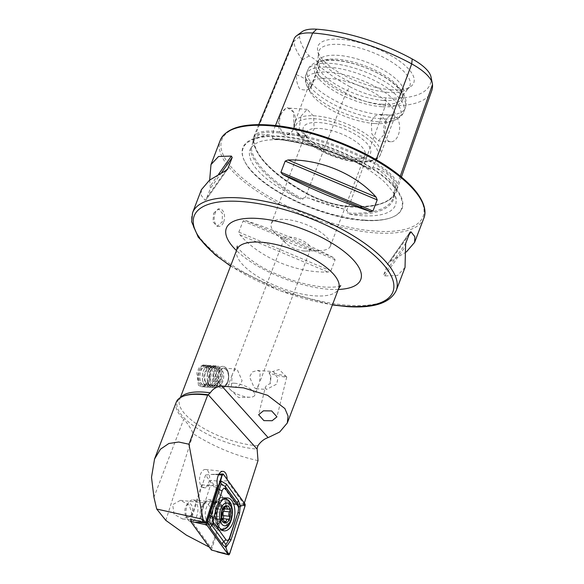<?xml version="1.0" encoding="UTF-8"?>
<svg xmlns="http://www.w3.org/2000/svg" width="584" height="584" viewBox="0 0 584 584"><rect width="100%" height="100%" fill="white"/><g stroke="black" fill="none" stroke-linecap="round" stroke-linejoin="round"><path stroke-width="0.44" stroke-dasharray="2.92 2.19" d="M400.288 176.134L397.178 184.989A0.869 0.796 -3.9 0 0 396.083 185.515L394.799 189.158L394.872 186.369C393.835 178.602 387.791 172.587 376.731 168.331L372.972 167.455L370.701 168.163L370.701 169.148L368.665 168.572A77.774 28.623 -159.1 0 0 284.24 139.087A77.774 28.623 -159.1 0 0 273.604 138.941A108.135 39.8 20.9 0 1 368.665 168.572M394.799 189.158L393.127 197.998A107.266 39.478 20.9 0 1 347.224 212.999L347.816 212.174L346.808 210.437L343.764 209.028L309.213 198.261L305.249 197.48L302.965 198.195L302.928 199.195L300.176 198.94A108.135 39.8 20.9 0 1 250.244 149.3A77.774 28.623 -159.1 0 0 300.176 198.94M376.162 159.731L374.979 162.921A44.815 16.491 -159.1 0 1 397.178 184.989A107.938 39.727 20.9 0 1 396.368 191.399A107.938 39.727 20.9 0 1 348.86 206.415A44.815 16.491 20.9 0 1 306.593 193.238A107.938 39.727 20.9 0 1 253.127 140.094A44.815 16.491 20.9 0 1 253.58 137.123A44.815 16.491 20.9 0 1 273.195 131.196A107.938 39.727 20.9 0 1 374.979 162.921L372.972 167.455M250.244 149.3L251.565 147.102L253.259 140.189L259.033 134.736L269.063 134.773L271.888 135.955L272.859 137.663L272.239 138.459L272.553 138.948C301.651 141.211 339.559 153.008 369.687 169.192M274.078 373.271A9.154 0.715 -166.2 0 1 283.247 375.592A9.154 0.715 -166.2 0 1 286.686 376.943A9.154 0.715 -166.2 0 1 286.744 377.052A9.154 0.715 -166.2 0 1 281.722 376.476A9.154 0.715 -166.2 0 1 272.458 374.132A9.154 0.715 -166.2 0 1 268.983 372.745L273.115 371.534L274.349 372.636L274.078 373.271L277.918 378.213L276.743 384.089L266.443 389.433L265.224 387.864L258.61 414.72M271.005 376.505A9.154 5.431 93.9 0 0 270.297 383.776L271.005 376.505L268.983 372.745M265.165 388.331C265.333 386.272 266.976 384.746 270.093 383.754L270.297 383.776M218.628 386.688A10.899 6.468 93.9 0 0 221.497 388.097A10.899 6.468 93.9 0 0 228.337 380.213A10.899 6.468 93.9 0 0 225.855 367.752A10.899 6.468 93.9 0 0 222.986 366.351A10.899 6.468 93.9 0 0 216.146 374.234A10.899 6.468 93.9 0 0 218.628 386.688M198.465 385.309L201.517 386.725L206.203 384.717L209.014 378.892L205.699 366.372L203.013 364.978L199.414 367.059L196.815 372.906L198.465 385.309M220.044 385.228A9.154 5.431 93.9 0 0 222.453 386.411A9.154 5.431 93.9 0 0 228.205 379.79A9.154 5.431 93.9 0 0 226.118 369.329A9.154 5.431 93.9 0 0 223.708 368.146A9.154 5.431 93.9 0 0 217.963 374.767A9.154 5.431 93.9 0 0 220.044 385.228M237.491 370.11L242.104 380.717L239.403 385.681L234.337 387.228L231.417 386.009L232.133 375.001L233.067 372.555L235.593 368.964L237.491 370.11M254.171 387.572L256.077 388.718L258.603 385.111L259.537 382.666L260.245 371.672L257.325 370.453L252.273 371.993L249.565 376.943L254.171 387.572M208.597 483.048A9.154 4.964 96.1 0 0 205.561 469.485A9.154 4.964 96.1 0 0 200.575 474.128A9.154 4.964 96.1 0 0 203.612 487.691A9.154 4.964 96.1 0 0 208.597 483.048M244.338 503.065L243.981 504.174L227.023 480.822A9.154 4.964 96.1 0 0 227.103 479.325M227.023 480.822L219.277 481.26L210.612 480.333A9.154 4.964 96.1 0 1 209.838 483.18A9.154 4.964 96.1 0 1 204.853 487.822A9.154 4.964 96.1 0 1 201.641 484.771L190.479 519.453M214.211 518.906A13.082 7.088 96.1 0 0 213.905 502.736A13.082 7.088 96.1 0 0 204.991 502.116A13.082 7.088 96.1 0 0 202.75 506.16A13.082 7.088 96.1 0 0 202.867 521.979A13.082 7.088 96.1 0 0 214.211 518.906M209.211 516.643A9.154 4.964 96.1 0 0 206.174 503.079A9.154 4.964 96.1 0 0 202.757 504.89A9.154 4.964 96.1 0 0 201.188 507.722A9.154 4.964 96.1 0 0 201.276 518.796A9.154 4.964 96.1 0 0 204.225 521.286A9.154 4.964 96.1 0 0 209.211 516.643M223.687 221.986A8.716 5.176 93.9 0 0 219.964 208.999A8.716 5.176 93.9 0 0 215.051 213.401A8.716 5.176 93.9 0 0 218.766 226.395A8.716 5.176 93.9 0 0 223.687 221.986M213.576 213.299L218.27 208.882L222.409 213.357L222.212 221.891L217.08 226.278L212.977 221.811L213.576 213.299M385.133 121.939A13.293 7.891 -86.1 0 1 392.63 115.223A13.293 7.891 -86.1 0 1 398.31 135.035A13.293 7.891 -86.1 0 1 390.813 141.751A13.293 7.891 -86.1 0 1 385.133 121.939M384.469 134.086L386.243 121.187L380.053 114.355L375.016 115.953L371.3 120.99L371.84 134.043L378.235 140.89L384.469 134.086M280.247 114.522L286.781 107.281L293.577 112.128L293.891 128.086L292.387 131.086L286.226 135.875L280.218 133.291L278.108 124.509L280.247 114.522M280.86 114.785A13.293 7.891 -86.1 0 1 288.357 108.062A13.293 7.891 -86.1 0 1 293.869 112.77A13.293 7.891 -86.1 0 1 294.037 127.874A13.293 7.891 -86.1 0 1 292.642 130.685A13.293 7.891 -86.1 0 1 286.54 134.597A13.293 7.891 -86.1 0 1 280.86 114.785M300.964 116.165L307.206 109.361L313.593 116.201L314.134 129.254L310.425 134.291L305.381 135.889L299.19 129.057L300.964 116.165M302.928 199.195A107.266 39.478 20.9 0 1 251.215 147.781L251.565 147.102M370.701 169.148A107.266 39.478 20.9 0 0 272.239 138.459L273.604 138.941M349.378 214.27A77.774 28.623 -159.1 0 0 361.284 215.678A77.774 28.623 -159.1 0 0 396.069 199.852A77.774 28.623 -159.1 0 0 394.514 194.268A108.135 39.8 20.9 0 1 349.378 214.27L347.224 212.999M364.686 220.102A85.227 31.368 20.9 0 1 244.93 161.819A85.227 31.368 20.9 0 1 280.254 136.174A85.227 31.368 20.9 0 1 379.147 172.908A85.227 31.368 20.9 0 1 391.163 217.657A85.227 31.368 20.9 0 1 364.686 220.102M234.476 383.228A14.169 5.212 -159.1 0 0 228.256 385.148A14.169 5.212 -159.1 0 0 230.308 389.608A14.169 5.212 -159.1 0 0 248.514 397.178A14.169 5.212 -159.1 0 0 250.229 397.215A14.169 5.212 -159.1 0 0 254.733 395.259A14.169 5.212 -159.1 0 0 248.806 387.944A14.169 5.212 -159.1 0 0 234.476 383.228M316.44 250.507A31.609 11.629 20.9 0 1 275.838 233.615A31.609 11.629 20.9 0 1 271.253 223.665A31.609 11.629 20.9 0 1 285.131 219.38A31.609 11.629 20.9 0 1 317.097 229.899A31.609 11.629 20.9 0 1 330.31 246.214A31.609 11.629 20.9 0 1 320.266 250.58A31.609 11.629 20.9 0 1 316.44 250.507M304.322 251.018A14.169 5.212 20.9 0 1 286.123 243.448A14.169 5.212 20.9 0 1 284.072 238.987A14.169 5.212 20.9 0 1 290.292 237.067A14.169 5.212 20.9 0 1 304.622 241.783A14.169 5.212 20.9 0 1 310.542 249.098A14.169 5.212 20.9 0 1 306.038 251.054A14.169 5.212 20.9 0 1 304.322 251.018M351.145 159.622A31.609 11.629 20.9 0 1 306.731 138.007A31.609 11.629 20.9 0 1 305.958 132.78A31.609 11.629 20.9 0 1 319.835 128.495A31.609 11.629 20.9 0 1 351.802 139.014A31.609 11.629 20.9 0 1 365.015 155.329A31.609 11.629 20.9 0 1 360.963 158.717A31.609 11.629 20.9 0 1 351.145 159.622M354.751 157.979A35.967 13.235 20.9 0 1 304.213 133.386A35.967 13.235 20.9 0 1 319.119 122.56A35.967 13.235 20.9 0 1 360.854 138.065A35.967 13.235 20.9 0 1 365.92 156.95A35.967 13.235 20.9 0 1 354.751 157.979M374.607 123.531A45.778 16.848 20.9 0 1 310.286 92.228A45.778 16.848 20.9 0 1 309.17 84.665A45.778 16.848 20.9 0 1 329.259 78.453A45.778 16.848 20.9 0 1 375.556 93.695A45.778 16.848 20.9 0 1 394.696 117.326A45.778 16.848 20.9 0 1 388.827 122.217A45.778 16.848 20.9 0 1 374.607 123.531M381.878 106.733A47.034 17.308 20.9 0 1 330.201 88.491A47.034 17.308 20.9 0 1 317.221 63.546A47.034 17.308 20.9 0 1 335.289 60.415A47.034 17.308 20.9 0 1 402.77 96.214A47.034 17.308 20.9 0 1 381.878 106.733M381.98 104.222A45.778 16.848 20.9 0 1 335.683 88.98A45.778 16.848 20.9 0 1 316.543 65.35A45.778 16.848 20.9 0 1 319.046 62.189A45.778 16.848 20.9 0 1 336.632 59.145A45.778 16.848 20.9 0 1 402.31 93.98A45.778 16.848 20.9 0 1 402.069 98.01A45.778 16.848 20.9 0 1 381.98 104.222M383.425 100.433A45.778 16.848 20.9 0 1 339.085 86.322A45.778 16.848 20.9 0 1 317.594 63.328A45.778 16.848 20.9 0 1 317.988 61.568A45.778 16.848 20.9 0 1 338.078 55.356A45.778 16.848 20.9 0 1 384.374 70.591A45.778 16.848 20.9 0 1 403.515 94.221A45.778 16.848 20.9 0 1 402.639 95.798A45.778 16.848 20.9 0 1 383.425 100.433M388.491 92.403A48.698 17.922 20.9 0 1 318.623 55.341A48.698 17.922 20.9 0 1 318.455 52.932A48.698 17.922 20.9 0 1 340.246 44.45A48.698 17.922 20.9 0 1 391.506 61.882A48.698 17.922 20.9 0 1 408.924 87.476A48.698 17.922 20.9 0 1 407.194 89.162A48.698 17.922 20.9 0 1 388.491 92.403M391.258 89.783A51.282 18.87 20.9 0 1 317.674 50.75A51.282 18.87 20.9 0 1 340.45 39.281A51.282 18.87 20.9 0 1 396.806 59.174A51.282 18.87 20.9 0 1 410.961 86.374A51.282 18.87 20.9 0 1 391.258 89.783M406.362 251.945L390.185 261.508L388.083 263.399L383.827 274.546L384.674 275.94L397.478 275.531L405.033 267.443M410.077 232.023L388.083 263.399L409.888 232.403M192.107 514.818L189.333 505.153L180.398 500.327L172.667 504.671L174.112 514.336L182.558 518.972L192.107 514.818M258.018 460.601C235.607 455.754 214.021 446.804 193.26 433.744C190.61 427.882 187.42 423.057 183.704 419.268L153.935 497.225M176.258 402.172A56.677 20.856 -159.1 0 0 183.704 419.268M243.981 504.174L235.768 503.97L219.277 481.26M235.768 503.97L226.088 501.649L210.612 480.333M226.088 501.649L211.131 547.894L191.004 520.176M211.131 547.894L209.306 547.113M165.849 520.402L193.26 433.744M333.5 257.617C306.877 243.718 271.326 228.731 245.463 220.489L243.09 220.956L238.827 232.103L239.951 234.921C260.187 257.916 295.73 272.903 327.996 272.049L330.843 270.91L335.099 259.756L333.5 257.617L245.463 220.489M201.4 189.683L201.203 195.333L204.984 200.159L206.145 199.611L210.401 188.464L209.663 180.069M227.702 169.061L205.948 199.991L227.315 169.513M302.03 31.74A38.164 14.045 20.9 0 0 299.607 36.777A101.287 37.274 20.9 0 0 309.155 55.969A17.44 6.417 20.9 0 1 319.258 66.014A101.287 37.274 20.9 0 0 349.772 86.644L345.918 93.075A105.062 38.668 20.9 0 1 316.119 73.241L319.258 66.014M349.772 86.644A38.164 14.045 20.9 0 0 385.761 97.864A101.287 37.274 20.9 0 0 431.101 77.76A38.164 14.045 -159.1 0 0 430.97 76.796M309.155 55.969L302.519 59.729L296.263 74.701C296.219 80.263 297.314 84.921 299.541 88.666C302.731 90.337 306.272 90.294 310.162 88.52L316.119 73.241M302.519 59.729A105.062 38.668 20.9 0 1 293.876 41.347A41.938 15.432 20.9 0 1 294.299 38.566M275.466 125.545L273.195 131.196A0.869 0.518 -86.1 0 1 273.327 132.371A107.091 39.413 20.9 0 1 374.3 163.863A43.968 16.184 -159.1 0 1 396.083 185.515A107.091 39.413 20.9 0 1 395.273 191.873L393.127 197.998A107.266 39.478 20.9 0 0 393.966 192.275L394.514 194.268M431.7 90.79A105.062 38.668 20.9 0 1 385.462 105.397A41.938 15.432 20.9 0 1 345.918 93.075L306.68 193.844A107.091 39.413 20.9 0 1 253.631 141.116L252.157 144.701M296.263 74.701A17.44 6.417 20.9 0 1 311.192 87.257A17.44 6.417 20.9 0 1 310.162 88.52M201.641 484.771L210.313 485.698L198.772 521.548M210.313 485.698L217.54 485.516M204.057 522.403A11.987 6.497 96.1 0 0 207.203 524.454A11.987 6.497 96.1 0 0 214.364 516.38A11.987 6.497 96.1 0 0 212.897 502.671A11.987 6.497 96.1 0 0 209.751 500.612A11.987 6.497 96.1 0 0 202.59 508.686A11.987 6.497 96.1 0 0 204.057 522.403M211.423 550.026L226.337 503.685L232.381 503.992L245.061 505.97M226.337 503.685L205.539 475.04L210.912 474.427L218.584 474.814M205.539 475.04L191.18 519.629M221.424 518.621A3.008 1.628 96.1 0 0 220.139 520.899A1.716 0.934 -83.9 0 1 219.066 522.286A1.716 0.934 -83.9 0 1 218.701 522.089A1.716 0.934 -83.9 0 1 218.314 521.03A3.008 1.628 96.1 0 0 216.993 518.84A3.008 1.628 96.1 0 0 216.357 519.001A1.716 0.934 -83.9 0 1 215.992 519.088A1.716 0.934 -83.9 0 1 215.62 518.891A1.716 0.934 -83.9 0 1 215.598 516.183A3.008 1.628 96.1 0 0 215.832 511.825A1.716 0.934 -83.9 0 1 215.73 509.883A1.716 0.934 -83.9 0 1 216.73 508.825A1.716 0.934 -83.9 0 1 216.905 508.876A3.008 1.628 96.1 0 0 217.212 508.963A3.008 1.628 96.1 0 0 219.095 506.547A1.716 0.934 -83.9 0 1 220.168 505.167A1.716 0.934 -83.9 0 1 220.92 506.423A3.008 1.628 96.1 0 0 221.599 508.27A3.008 1.628 96.1 0 0 222.241 508.613A3.008 1.628 96.1 0 0 222.876 508.452A1.716 0.934 -83.9 0 1 223.241 508.365A1.716 0.934 -83.9 0 1 223.942 509.226M214.737 503.233A10.899 5.913 96.1 0 0 214.635 503.123A10.899 5.913 96.1 0 0 212.408 501.992A10.899 5.913 96.1 0 0 205.751 509.912A10.899 5.913 96.1 0 0 207.758 522.432A10.899 5.913 96.1 0 0 210.087 523.665A10.899 5.913 96.1 0 0 212.503 523.03A10.899 5.913 96.1 0 0 217.109 513.577A10.899 5.913 96.1 0 0 214.737 503.233M188.449 520.366A10.899 5.913 96.1 0 0 190.786 521.607A10.899 5.913 96.1 0 0 197.436 513.679A10.899 5.913 96.1 0 0 195.436 501.167A10.899 5.913 96.1 0 0 193.1 499.926A10.899 5.913 96.1 0 0 189.033 502.079A10.899 5.913 96.1 0 0 187.267 518.643A10.899 5.913 96.1 0 0 188.449 520.366M186.427 516.563A6.979 3.781 96.1 0 0 191.778 513.657A6.979 3.781 96.1 0 0 190.902 504.269A6.979 3.781 96.1 0 0 186.807 504.861A6.979 3.781 96.1 0 0 185.675 515.453A6.979 3.781 96.1 0 0 186.427 516.563M223.132 499.429A15.257 8.271 96.1 0 0 215.89 512.329A15.257 8.271 96.1 0 0 219.109 527.629A15.257 8.271 96.1 0 0 220.037 528.44M223.774 498.962A15.257 8.271 96.1 0 0 221.708 499.707A15.257 8.271 96.1 0 0 215.08 512.883A15.257 8.271 96.1 0 0 218.379 527.556A15.257 8.271 96.1 0 0 218.701 527.87A15.257 8.271 96.1 0 0 220.562 529.031M221.643 529.286A15.257 8.271 96.1 0 0 230.965 518.198A15.257 8.271 96.1 0 0 228.154 500.678A15.257 8.271 96.1 0 0 224.891 498.94M222.818 518.57A1.716 0.934 -83.9 0 1 222.511 518.629A1.716 0.934 -83.9 0 1 222.336 518.577A3.008 1.628 96.1 0 0 222.022 518.482M200.246 368.394A10.286 6.11 93.9 0 0 200.02 368.73A10.286 6.11 93.9 0 0 199.071 382.593A10.286 6.11 93.9 0 0 207.831 383.549A10.286 6.11 93.9 0 0 208.86 369.037A10.286 6.11 93.9 0 0 200.246 368.394M200.509 367.978A10.899 6.468 93.9 0 0 200.276 368.336A10.899 6.468 93.9 0 0 199.268 383.024A10.899 6.468 93.9 0 0 203.787 386.878A10.899 6.468 93.9 0 0 208.546 384.038A10.899 6.468 93.9 0 0 210.78 372.271A10.899 6.468 93.9 0 0 205.276 365.131A10.899 6.468 93.9 0 0 200.509 367.978M202.436 368.11A10.899 6.468 93.9 0 0 200.202 379.87A10.899 6.468 93.9 0 0 205.707 387.009A10.899 6.468 93.9 0 0 207.605 386.674A10.899 6.468 93.9 0 0 210.474 384.17A10.899 6.468 93.9 0 0 209.036 365.854A10.899 6.468 93.9 0 0 207.203 365.263A10.899 6.468 93.9 0 0 202.436 368.11M204.546 368.876A10.03 5.95 93.9 0 0 203.758 370.212A10.03 5.95 93.9 0 0 202.977 381.644A10.03 5.95 93.9 0 0 209.298 385.958A10.03 5.95 93.9 0 0 211.934 383.644A10.03 5.95 93.9 0 0 210.612 366.803A10.03 5.95 93.9 0 0 204.546 368.876M204.853 368.278A10.899 6.468 93.9 0 0 203.998 369.73A10.899 6.468 93.9 0 0 203.144 382.155A10.899 6.468 93.9 0 0 210.021 386.842A10.899 6.468 93.9 0 0 212.89 384.33A10.899 6.468 93.9 0 0 211.452 366.022A10.899 6.468 93.9 0 0 204.853 368.278M206.962 369.037A10.03 5.95 93.9 0 0 206.174 370.38A10.03 5.95 93.9 0 0 205.393 381.805A10.03 5.95 93.9 0 0 211.715 386.119A10.03 5.95 93.9 0 0 214.35 383.812A10.03 5.95 93.9 0 0 213.029 366.971A10.03 5.95 93.9 0 0 206.962 369.037M207.269 368.438A10.899 6.468 93.9 0 0 206.415 369.891A10.899 6.468 93.9 0 0 205.561 382.316A10.899 6.468 93.9 0 0 212.437 387.009A10.899 6.468 93.9 0 0 215.299 384.498A10.899 6.468 93.9 0 0 213.868 366.19A10.899 6.468 93.9 0 0 207.269 368.438M209.379 369.205A10.03 5.95 93.9 0 0 208.59 370.541A10.03 5.95 93.9 0 0 207.809 381.972A10.03 5.95 93.9 0 0 214.131 386.287A10.03 5.95 93.9 0 0 216.766 383.98A10.03 5.95 93.9 0 0 215.445 367.132A10.03 5.95 93.9 0 0 209.379 369.205M209.685 368.606A10.899 6.468 93.9 0 0 208.831 370.059A10.899 6.468 93.9 0 0 207.977 382.484A10.899 6.468 93.9 0 0 214.854 387.17A10.899 6.468 93.9 0 0 217.715 384.666A10.899 6.468 93.9 0 0 216.277 366.358A10.899 6.468 93.9 0 0 209.685 368.606M211.788 369.373A10.03 5.95 93.9 0 0 211.007 370.709A10.03 5.95 93.9 0 0 210.218 382.14A10.03 5.95 93.9 0 0 216.547 386.455A10.03 5.95 93.9 0 0 219.183 384.148A10.03 5.95 93.9 0 0 217.861 367.299A10.03 5.95 93.9 0 0 211.788 369.373M212.102 368.774A10.899 6.468 93.9 0 0 211.247 370.227A10.899 6.468 93.9 0 0 210.393 382.651A10.899 6.468 93.9 0 0 215.372 387.674A10.899 6.468 93.9 0 0 220.132 384.827A10.899 6.468 93.9 0 0 222.365 373.067A10.899 6.468 93.9 0 0 216.861 365.927A10.899 6.468 93.9 0 0 212.102 368.774M218.226 369.19A10.899 6.468 93.9 0 0 215.992 380.958A10.899 6.468 93.9 0 0 221.497 388.097A10.899 6.468 93.9 0 0 226.256 385.25A10.899 6.468 93.9 0 0 228.49 373.49A10.899 6.468 93.9 0 0 222.986 366.351A10.899 6.468 93.9 0 0 218.226 369.19M220.11 370.935A8.636 5.125 93.9 0 0 219.248 383.111A8.636 5.125 93.9 0 0 226.475 383.651A8.636 5.125 93.9 0 0 227.337 371.475A8.636 5.125 93.9 0 0 220.11 370.935M221.759 383.389A8.716 5.176 93.9 0 0 223.548 373.979A8.716 5.176 93.9 0 0 219.146 368.27A8.716 5.176 93.9 0 0 215.335 370.548A8.716 5.176 93.9 0 0 213.547 379.958A8.716 5.176 93.9 0 0 217.949 385.666A8.716 5.176 93.9 0 0 221.759 383.389M207.254 382.396A8.716 5.176 93.9 0 0 209.043 372.986A8.716 5.176 93.9 0 0 204.634 367.27A8.716 5.176 93.9 0 0 200.823 369.548A8.716 5.176 93.9 0 0 199.042 378.958A8.716 5.176 93.9 0 0 203.444 384.674A8.716 5.176 93.9 0 0 207.254 382.396M376.731 168.331A78.657 28.952 20.9 0 1 394.872 186.369M385.761 97.864L385.462 105.397L348.86 206.415A0.869 0.518 93.9 0 0 348.137 206.773L346.808 210.437M299.607 36.777L293.876 41.347L253.127 140.094A0.869 0.796 176.1 0 1 253.638 141.102A43.968 16.184 20.9 0 1 254.077 138.204A43.968 16.184 20.9 0 1 273.319 132.393L271.888 135.955M343.764 209.028A78.657 28.952 20.9 0 1 309.213 198.261M252.66 142.043A78.657 28.952 20.9 0 1 269.063 134.773M396.237 290.482A108.989 40.114 20.9 0 1 348.407 305.264A108.989 40.114 20.9 0 1 238.177 268.983A108.989 40.114 20.9 0 1 192.603 212.722M236.863 249.58A54.495 20.053 -159.1 0 0 259.646 277.714A54.495 20.053 -159.1 0 0 314.761 295.854A54.495 20.053 -159.1 0 0 338.676 288.459M338.297 289.46A71.934 26.47 20.9 0 1 329.179 289.292A71.934 26.47 20.9 0 1 236.476 250.58M364.358 220.256A84.826 31.215 20.9 0 1 245.163 162.243A84.826 31.215 20.9 0 1 280.327 136.729A84.826 31.215 20.9 0 1 378.746 173.28A84.826 31.215 20.9 0 1 390.703 217.825A84.826 31.215 20.9 0 1 364.358 220.256M423.86 218.153A108.989 40.114 20.9 0 1 376.023 232.936A108.989 40.114 20.9 0 1 265.793 196.655A108.989 40.114 20.9 0 1 220.226 140.394M269.136 125.122A107.682 39.632 20.9 0 1 408.931 184.07A107.682 39.632 20.9 0 1 375.811 231.162A107.682 39.632 20.9 0 1 236.016 172.207A107.682 39.632 20.9 0 1 269.136 125.122M360.328 160.914A45.778 16.848 20.9 0 1 314.031 145.679A45.778 16.848 20.9 0 1 294.891 122.049A45.778 16.848 20.9 0 1 314.98 115.836A45.778 16.848 20.9 0 1 361.277 131.079A45.778 16.848 20.9 0 1 380.418 154.709A45.778 16.848 20.9 0 1 360.328 160.914M358.525 161.739A43.596 16.045 20.9 0 1 301.935 137.868A43.596 16.045 20.9 0 1 315.338 118.807A43.596 16.045 20.9 0 1 371.935 142.671A43.596 16.045 20.9 0 1 358.525 161.739M378.432 121.793A50.399 18.549 20.9 0 1 307.607 87.323A50.399 18.549 20.9 0 1 328.5 72.16A50.399 18.549 20.9 0 1 386.98 93.885A50.399 18.549 20.9 0 1 394.083 120.348A50.399 18.549 20.9 0 1 378.432 121.793M380.914 118.72A52.312 19.25 20.9 0 1 328.004 101.302A52.312 19.25 20.9 0 1 306.125 74.299A52.312 19.25 20.9 0 1 329.084 67.204A52.312 19.25 20.9 0 1 381.994 84.614A52.312 19.25 20.9 0 1 403.873 111.624A52.312 19.25 20.9 0 1 380.914 118.72M382.367 114.909A52.312 19.25 20.9 0 1 329.456 97.492A52.312 19.25 20.9 0 1 307.586 70.489A52.312 19.25 20.9 0 1 330.544 63.393A52.312 19.25 20.9 0 1 383.454 80.804A52.312 19.25 20.9 0 1 405.325 107.814A52.312 19.25 20.9 0 1 382.367 114.909M180.96 397.244A54.495 20.053 -159.1 0 0 179.617 399.485A54.495 20.053 -159.1 0 0 202.4 427.619A54.495 20.053 -159.1 0 0 257.515 445.76A54.495 20.053 -159.1 0 0 257.873 445.782M180.339 397.594L179.617 399.485C179.405 398.638 181.047 397.39 184.559 395.748A55.772 20.528 -159.1 0 0 192.406 425.021A55.772 20.528 -159.1 0 0 257.106 449.067M253.259 140.189L254.077 138.204L253.69 140.78C255.916 156.935 273.589 174.419 306.717 193.238C320.93 200.757 334.902 205.115 348.641 206.313C375.052 207.678 390.557 202.984 395.149 192.224L395.273 191.873A107.091 39.413 20.9 0 1 348.137 206.773A43.968 16.184 20.9 0 1 306.68 193.844L305.249 197.48M431.101 77.76L432.496 84.549M230.651 265.844A106.376 39.15 -159.1 0 0 332.464 304.724M390.185 261.508L408.968 234.797M383.827 274.546L405.624 243.55M384.674 275.94L405.53 246.28M243.09 220.956L335.099 259.756M238.827 232.103L330.843 270.91M239.951 234.921L327.996 272.049M225.847 170.506L204.984 200.159M221.497 172.689L210.401 188.464M218.54 174.295L210.496 185.734M211.737 523.22A11.987 6.497 96.1 0 0 214.883 525.279A11.987 6.497 96.1 0 0 222.044 517.205A11.987 6.497 96.1 0 0 220.577 503.488A11.987 6.497 96.1 0 0 217.431 501.437A11.987 6.497 96.1 0 0 210.269 509.504A11.987 6.497 96.1 0 0 211.737 523.22M221.905 529.316A15.994 8.672 96.1 0 0 229.308 516.658A15.994 8.672 96.1 0 0 226.84 500.707A15.994 8.672 96.1 0 0 225.154 498.97M224.482 498.546A15.994 8.672 96.1 0 0 213.569 507.109A15.994 8.672 96.1 0 0 215.051 527.031A15.994 8.672 96.1 0 0 221.168 529.586M225.431 498.152A16.564 8.979 96.1 0 0 223.387 497.466A16.564 8.979 96.1 0 0 213.488 508.62A16.564 8.979 96.1 0 0 215.518 527.571A16.564 8.979 96.1 0 0 219.869 530.411A16.564 8.979 96.1 0 0 222.008 530.177M223.767 529.301A16.564 8.979 96.1 0 0 230.454 515.789A16.564 8.979 96.1 0 0 227.738 500.305A16.564 8.979 96.1 0 0 226.964 499.378M232.381 503.992L244.893 503.824M216.985 551.814L229.665 553.793M218.971 474.113L210.912 474.427L223.424 474.259M213.372 522.95A10.811 5.862 96.1 0 0 213.598 523.169A10.811 5.862 96.1 0 0 221.737 518.234A10.811 5.862 96.1 0 0 220.299 503.904A10.811 5.862 96.1 0 0 215.73 503.218A10.811 5.862 96.1 0 0 211.028 512.555A10.811 5.862 96.1 0 0 213.372 522.95M220.92 506.423L225.22 506.883M216.357 519.001L221.796 519.577M220.139 520.899L224.241 521.337M222.336 518.577L228.337 519.22M218.314 521.03L224.322 521.673M215.598 516.183L221.606 516.825M215.832 511.825L221.84 512.467M216.905 508.876L222.628 509.489M219.095 506.547L225.103 507.189M222.876 508.452L228.884 509.095M237.243 246.068C235.848 247.156 251.945 263.639 271.75 271.991C290.642 280.721 308.257 285.737 324.594 287.043C331.354 287.394 336.15 287.116 338.99 286.233L340.735 285.583M286.686 376.943L279.167 369.541L272.078 371.687M201.517 386.725L215.372 387.674M222.453 386.411L234.337 387.228M256.077 388.718L266.443 389.433M205.561 469.485L223.044 471.354M202.757 504.89L204.991 502.116M218.27 208.882L219.964 208.999M392.63 115.223L380.053 114.355M293.869 112.77L293.577 112.128M307.199 109.361L288.357 108.062M251.397 147.489L254.31 144.328L258.427 142.211C264.092 140.036 272.137 139.269 282.576 139.912C307.564 141.423 342.589 153.3 366.445 168.433C374.154 173.258 380.505 178.12 385.498 182.996C393.266 191.596 396.791 197.217 396.069 199.852M244.93 161.819L245.163 162.243C257.456 187.552 320.718 218.197 363.555 220.409C374.446 221.175 383.498 220.314 390.703 217.825L391.163 217.657M250.229 397.215L238.673 397.594L230.308 389.608M286.123 243.448L275.838 233.615M271.253 223.665L305.958 132.78M306.731 138.007L304.213 133.386M309.17 84.665L294.891 122.049C286.824 134.152 329.296 160.987 359.102 162.016C371.307 162.52 378.417 160.082 380.418 154.709L394.696 117.326M310.286 92.228L307.607 87.323C305.052 81.921 304.563 77.577 306.125 74.299L307.586 70.489C309.827 62.824 322.01 58.787 334.231 60.086C352.553 61.21 377.534 70.7 392.083 82.059C405.595 92.688 407.654 100.879 405.325 107.814L403.873 111.624C402.858 115.114 399.595 118.019 394.083 120.348L388.827 122.217M319.046 62.189L317.221 63.546M316.543 65.35L317.988 61.568M317.594 63.328L318.455 52.932M318.623 55.341L317.674 50.75M284.072 238.987L233.067 372.555M232.133 375.001L228.256 385.148M180.398 500.327L206.174 503.079M182.558 518.972L204.225 521.286M310.542 249.098L259.537 382.666M258.603 385.111L254.733 395.259M407.194 89.162L410.961 86.374M402.639 95.798L408.924 87.476M402.069 98.01L403.515 94.221M402.31 93.98L402.77 96.214M360.963 158.717L365.92 156.95M330.31 246.214L365.015 155.329M306.038 251.054L320.266 250.58M258.748 124.618L253.58 137.123M401.405 177.047L396.368 191.399M311.192 87.257L318.674 67.656M305.381 135.889L286.54 134.597M292.642 130.685L292.387 131.086M390.813 141.751L378.235 140.89M217.08 226.278L218.766 226.395M201.276 518.796L202.867 521.979M203.612 487.691L204.853 487.822M257.325 370.453L273.115 371.534M223.708 368.146L235.593 368.964M203.013 364.978L216.861 365.927M286.744 377.052L276.947 416.83M332.376 304.95L279.524 290.62L230.563 266.07M207.203 524.454L215.065 525.323L214.423 524.658C212.116 521.125 211.78 515.65 213.416 508.241C216.423 500.298 217.409 502.109 217.62 501.43L209.751 500.612M224.059 530.856L219.869 530.411L215.138 527.367C208.123 518.862 214.438 495.473 223.387 497.466L227.577 497.918M218.701 527.87L213.598 523.169L212.503 523.03M221.708 499.707L215.73 503.218L214.635 503.123M215.992 519.088L222.081 519.738M219.066 522.286L225.242 522.943M190.786 521.607L210.087 523.665M185.675 515.453L187.267 518.643M186.807 504.861L189.033 502.079M193.1 499.926L212.408 501.992M216.993 518.84L221.635 519.337M216.73 508.825L222.774 509.467M217.212 508.963L222.533 509.533M220.168 505.167L226.344 505.832M222.241 508.613L224.285 508.832M223.241 508.365L229.329 509.014M222.511 518.629L228.556 519.278M199.071 382.593L199.268 383.024M200.02 368.73L200.276 368.336M203.787 386.878L205.707 387.009M209.298 385.958L207.605 386.674M202.977 381.644L203.144 382.155M203.758 370.212L203.998 369.73M211.715 386.119L210.021 386.842M205.393 381.805L205.561 382.316M206.174 370.38L206.415 369.891M214.131 386.287L212.437 387.009M207.809 381.972L207.977 382.484M208.59 370.541L208.831 370.059M216.547 386.455L214.854 387.17M210.218 382.14L210.393 382.651M211.007 370.709L211.247 370.227M204.634 367.27L219.146 368.27M203.444 384.674L217.949 385.666M217.861 367.299L216.277 366.358M215.445 367.132L213.868 366.19M213.029 366.971L211.452 366.022M210.612 366.803L209.036 365.854M205.276 365.131L207.203 365.263M219.599 381.527A8.716 8.716 0 0 0 220.241 372.65A8.716 8.716 0 0 0 205.283 371.57A8.716 8.716 0 0 0 207.466 383.71A8.716 8.716 0 0 0 219.599 381.527"/><path stroke-width="0.88" d="M263.428 410.822L258.61 414.72L263.895 420.626L272.129 420.736L276.947 416.83L271.662 410.932L263.428 410.822M227.103 479.325A9.154 4.964 96.1 0 0 223.044 471.354A9.154 4.964 96.1 0 0 218.058 475.996A9.154 4.964 96.1 0 0 217.54 485.516L205.553 522.753L203.049 519.3L188.939 444.205L207.656 395.178A56.677 20.856 -159.1 0 0 201.13 394.485A56.677 20.856 -159.1 0 0 183.529 396.113A56.677 20.856 -159.1 0 0 176.258 402.172L154.563 458.988L151.504 477.289L153.935 497.225L156.709 509.051L203.049 519.3M230.563 266.07L215.087 254.755L198.239 237.148L191.618 221.716L192.603 212.722A108.989 40.114 20.9 0 1 240.433 197.939A108.989 40.114 20.9 0 1 350.663 234.221A108.989 40.114 20.9 0 1 396.237 290.482L405.033 267.443L405.624 243.55L409.888 232.403L411.041 231.855L414.822 236.681L414.625 242.331L406.362 251.945M409.888 232.403L410.077 232.023M288.036 159.965C320.295 159.111 355.846 174.098 376.074 197.093L377.198 199.911L372.935 211.058L370.563 211.525C344.699 203.283 309.155 188.296 282.525 174.397L280.926 172.258L285.182 161.104L288.036 159.965L376.074 197.093M207.656 395.178L210.269 392.828C213.065 388.689 216.941 386.462 221.883 386.155L243.484 387.864L267.611 395.31L284.882 408.552L288.051 415.998L287.321 422.955L279.67 432.021L268.129 437.599C264.121 438.927 260.698 441.65 257.873 445.782L257.084 448.592L258.018 460.601L244.338 503.065M191.004 520.176L190.479 519.453L206.575 522.804A1.745 0.949 96.1 0 0 206.743 524.95L228.213 554.515A1.745 0.949 96.1 0 0 228.592 554.8A1.745 0.949 96.1 0 0 229.665 553.793L245.061 505.97A1.745 0.949 96.1 0 0 244.893 503.824L223.424 474.259A1.745 0.949 96.1 0 0 222.891 473.96A1.745 0.949 96.1 0 0 221.971 474.982L206.575 522.804M209.306 547.113L186.384 535.141L165.849 520.402L156.709 509.051M209.663 180.069L210.992 164.571L218.555 156.483L231.352 156.074L232.198 157.468L227.702 169.061M227.315 169.513L227.942 168.623L225.847 170.506L209.495 180.201L201.4 189.683L192.603 212.722M258.748 124.618L294.299 38.566A41.938 15.432 20.9 0 1 296.541 35.814L302.03 31.74A38.164 14.045 20.9 0 1 316.689 29.2A101.287 37.274 20.9 0 1 412.202 58.969L411.72 63.897L376.162 159.731M401.405 177.047L431.7 90.79A105.062 38.668 20.9 0 0 432.496 84.549A41.938 15.432 -159.1 0 0 432.342 83.49L430.97 76.796A38.164 14.045 -159.1 0 0 412.202 58.969M296.541 35.814A41.938 15.432 20.9 0 1 312.652 33.018A105.062 38.668 20.9 0 1 411.72 63.897A41.938 15.432 -159.1 0 1 432.342 83.49M188.939 444.205L178.733 442.015L168.856 443.49L160.454 449.213L154.563 458.988M219.708 528.016A16.564 8.979 96.1 0 0 224.059 530.856A16.564 8.979 96.1 0 0 233.95 519.709A16.564 8.979 96.1 0 0 231.921 500.758A16.564 8.979 96.1 0 0 227.577 497.918A16.564 8.979 96.1 0 0 217.679 509.065A16.564 8.979 96.1 0 0 219.708 528.016M238.162 511.066A4.358 2.365 96.1 0 0 237.739 505.693L225.723 489.144A4.358 2.365 96.1 0 0 222.088 490.947L213.474 517.709A4.358 2.365 96.1 0 0 213.897 523.082L225.906 539.631A4.358 2.365 96.1 0 0 229.541 537.827L238.111 512.08L238.754 506.824L237.418 503.211L237.739 505.693M191.18 519.629L190.618 521.381L211.423 550.026L228.213 554.515M190.618 521.381L206.743 524.95M244.857 503.897L223.395 474.332A1.657 0.898 96.1 0 0 222.008 475.018L206.612 522.841A1.657 0.898 96.1 0 0 206.773 524.877L228.242 554.442A1.657 0.898 96.1 0 0 229.621 553.756L245.017 505.934A1.657 0.898 96.1 0 0 244.857 503.897L243.448 505.175L245.017 505.934M238.542 500.7A3.051 2.197 144 0 0 237.418 503.211L225.402 486.669L221.153 483.771L209.036 521.541L225.92 544.514L225.869 547.376L222.373 544.324L210.357 527.783L207.203 522.337L220.65 480.851L226.526 484.158L238.542 500.7L240.214 505.985L239.535 513.329L230.914 540.091L225.869 547.376L228.242 554.442M209.036 521.541L207.203 522.337L206.583 523.432L206.773 524.877M238.754 506.824L243.448 505.175M221.153 483.771L220.65 480.851L221.978 475.61L223.395 474.332M225.92 544.514L229.497 538.842L229.541 537.827M222.533 509.533L222.913 509.518C222.008 509.722 221.65 510.708 221.84 512.467L221.774 519.548L223.46 519.804L224.847 522.746L226.147 521.541C226.351 519.687 227.081 518.913 228.337 519.22C229.687 519.059 230.038 518.074 229.41 516.271C228.556 514.84 228.636 513.387 229.643 511.912C230.476 510.08 230.22 509.146 228.884 509.095L227.417 508.89L226.344 505.832L225.103 507.189C224.409 508.993 223.679 509.766 222.913 509.518L222.774 509.467M221.774 519.548L223.46 519.804M224.847 522.746L225.242 522.936M222.139 524.505A11.483 6.227 96.1 0 0 230.943 519.724A11.483 6.227 96.1 0 0 229.497 504.277A11.483 6.227 96.1 0 0 220.694 509.051A11.483 6.227 96.1 0 0 222.139 524.505M220.037 528.44A15.257 8.271 96.1 0 0 222.373 529.367A15.257 8.271 96.1 0 0 231.687 518.271A15.257 8.271 96.1 0 0 228.884 500.751A15.257 8.271 96.1 0 0 225.614 499.021A15.257 8.271 96.1 0 0 223.132 499.429M220.562 529.031A15.257 8.271 96.1 0 0 221.643 529.286L222.373 529.367M228.607 506.708A8.716 4.73 96.1 0 0 221.927 510.336A8.716 4.73 96.1 0 0 223.022 522.067A8.716 4.73 96.1 0 0 229.709 518.439A8.716 4.73 96.1 0 0 228.607 506.708M221.424 518.621A3.008 1.628 96.1 0 1 222.022 518.482L228.556 519.278M229.329 509.014L228.884 509.095M225.614 499.021L224.891 498.94A15.257 8.271 96.1 0 0 223.774 498.962M223.942 509.226A1.716 0.934 -83.9 0 1 223.636 511.27A3.008 1.628 96.1 0 0 223.402 515.628A1.716 0.934 -83.9 0 1 223.577 517.3A1.716 0.934 -83.9 0 1 222.818 518.57M332.464 304.724A106.376 39.15 -159.1 0 0 346.239 306.25A106.376 39.15 -159.1 0 0 378.958 259.734A106.376 39.15 -159.1 0 0 240.863 201.502A106.376 39.15 -159.1 0 0 230.651 265.844M287.321 422.955L338.676 288.459A54.495 20.053 -159.1 0 0 315.893 260.333A54.495 20.053 -159.1 0 0 260.778 242.192A54.495 20.053 -159.1 0 0 236.863 249.58L237.243 246.076M236.476 250.58A71.934 26.47 20.9 0 1 257.924 218.46A71.934 26.47 20.9 0 1 348.13 254.865A71.934 26.47 20.9 0 1 338.297 289.46M268.056 125.611A108.989 40.114 20.9 0 1 378.286 161.892A108.989 40.114 20.9 0 1 423.86 218.153C425.875 213.416 425.904 205.415 417.604 193.691C413.472 188.041 407.836 182.296 400.697 176.463C369.745 150.555 310.243 127.319 268.793 124.954C241.98 123.268 225.789 128.414 220.226 140.394A108.989 40.114 20.9 0 1 268.056 125.611M210.269 392.828A54.495 20.053 -159.1 0 0 203.531 392.098A54.495 20.053 -159.1 0 0 180.96 397.244M208.357 394.835A55.772 20.528 -159.1 0 0 201.882 394.142A55.772 20.528 -159.1 0 0 184.559 395.748L183.529 396.113M208.327 394.85L257.106 449.118M316.689 29.2L312.652 33.018L275.466 125.545M432.496 84.549L400.288 176.134M370.563 211.525L282.525 174.397M372.935 211.058L280.926 172.258M377.198 199.911L285.182 161.104M408.968 234.797L411.041 231.855M232.198 157.468L221.497 172.689M231.352 156.074L218.54 174.295M221.883 386.155L268.129 437.599M225.154 498.97A15.994 8.672 96.1 0 0 224.482 498.546M222.008 530.177A16.564 8.979 96.1 0 0 223.767 529.301M221.168 529.586A15.994 8.672 96.1 0 0 221.905 529.316M195.516 522.249L205.539 522.753M218.584 474.814L221.971 474.982M226.964 499.378A16.564 8.979 96.1 0 0 225.431 498.152M228.052 552.997L229.621 553.756M221.978 475.61L222.008 475.018M206.583 523.432L206.612 522.841M230.914 540.091L229.497 538.842L238.111 512.08A3.051 0.92 17.8 0 0 239.535 513.329M222.373 544.324A3.051 2.197 144 0 1 223.497 541.813L225.906 539.631M210.357 527.783L211.481 525.271L213.897 523.082M209.364 515.154L213.474 517.709M217.985 488.392A3.051 0.92 17.8 0 0 219.401 489.64L222.088 490.947M226.526 484.158L225.402 486.669L225.723 489.144M225.22 506.883L226.928 507.065M221.796 519.577L222.365 519.643M224.241 521.337L226.147 521.541M223.636 511.27L229.643 511.912M223.402 515.628L229.41 516.271M332.376 304.95L346.933 306.585C373.716 308.447 390.156 303.074 396.237 290.482M414.625 242.331L423.86 218.153M236.863 249.58L180.339 397.594M210.992 164.571L220.226 140.394M338.676 288.459L340.735 285.583M216.985 551.814L228.592 554.8M218.971 474.113L222.891 473.96M221.635 519.337L222.869 519.468M224.285 508.832L228.118 509.241"/></g></svg>
